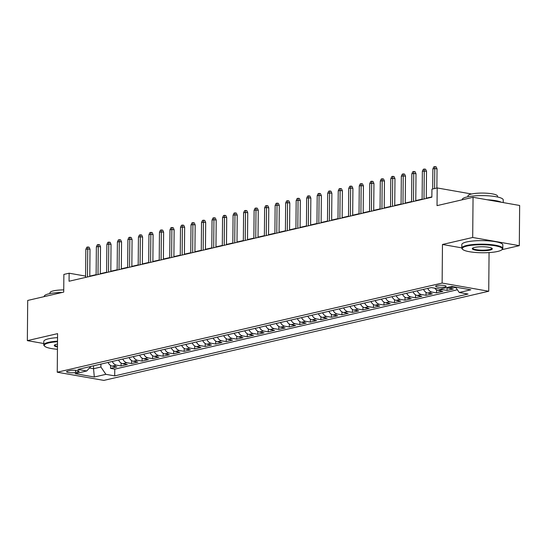 <?xml version="1.0" encoding="UTF-8"?>
<svg xmlns="http://www.w3.org/2000/svg" width="547" height="547" viewBox="0 0 547 547"><rect width="100%" height="100%" fill="white"/><g stroke="black" fill="none" stroke-linecap="round" stroke-linejoin="round"><path stroke-width="0.82" d="M436.868 285.555A5.251 1.053 -179.5 0 0 435.644 286.218A5.251 1.053 -179.5 0 0 439.104 287.237A5.251 1.053 -179.5 0 0 444.923 286.977A5.251 1.053 -179.5 0 0 446.147 286.313A5.251 1.053 -179.5 0 0 442.687 285.295A5.251 1.053 -179.5 0 0 436.868 285.555M501.948 249.678L519.301 245.665L519.65 205.474L473.052 197.289L472.697 237.473L442.468 244.475L442.126 283.059L488.731 291.243L489.066 252.666L489.551 252.55M442.126 283.059L57.244 372.213L103.848 380.397L488.731 291.243M519.301 245.665L472.697 237.473M57.244 372.213L57.585 333.636L27.35 340.637L43.794 343.523M27.35 340.637L27.699 300.447L63.719 292.105L63.869 274.423L69.127 273.206L69.059 281.24L431.856 197.2L431.932 189.166L437.19 187.949L437.032 205.631L473.052 197.289M108.06 362.442A6.564 4.944 77 0 0 112.258 366.121L116.86 366.928L110.549 368.391L110.576 365.451M112.265 361.471A6.564 4.944 77 0 0 116.47 365.15L121.065 365.957L121.092 363.017M121.065 365.957L127.376 364.493L122.774 363.687A6.564 4.944 77 0 1 118.576 360.008M129.092 357.574A6.564 4.944 77 0 0 133.29 361.246L137.892 362.059L131.581 363.516L131.608 360.582M139.608 355.133A6.564 4.944 77 0 0 143.806 358.811L148.408 359.618L142.097 361.082L142.124 358.141M150.124 352.699A6.564 4.944 77 0 0 154.322 356.377L158.924 357.184L152.613 358.647L152.64 355.707M160.64 350.265A6.564 4.944 77 0 0 164.838 353.943L169.44 354.75L163.129 356.213L163.156 353.273M171.156 347.824A6.564 4.944 77 0 0 175.355 351.502L179.956 352.316L173.645 353.772L173.672 350.839M181.672 345.389A6.564 4.944 77 0 0 185.871 349.068L190.472 349.875L184.161 351.338L184.189 348.398M192.182 342.955A6.564 4.944 77 0 0 196.387 346.634L200.988 347.441L194.677 348.904L194.705 345.964M202.698 340.521A6.564 4.944 77 0 0 206.903 344.2L211.504 345.007L205.193 346.47L205.214 343.53M213.214 338.08A6.564 4.944 77 0 0 217.419 341.759L222.014 342.572L215.709 344.029L215.73 341.089M223.73 335.646A6.564 4.944 77 0 0 227.935 339.325L232.53 340.131L226.226 341.595L226.246 338.655M234.246 333.212A6.564 4.944 77 0 0 238.451 336.89L243.046 337.697L236.742 339.161L236.762 336.22M244.762 330.778A6.564 4.944 77 0 0 248.967 334.456L253.562 335.263L247.258 336.72L247.278 333.786M255.278 328.337A6.564 4.944 77 0 0 259.483 332.015L264.078 332.822L257.774 334.285L257.794 331.345M265.794 325.903A6.564 4.944 77 0 0 269.999 329.581L274.594 330.388L268.29 331.851L268.31 328.911M276.31 323.468A6.564 4.944 77 0 0 280.515 327.147L285.11 327.954L278.806 329.417L278.826 326.477M286.826 321.034A6.564 4.944 77 0 0 291.031 324.713L295.626 325.52L289.322 326.976L289.342 324.043M297.342 318.593A6.564 4.944 77 0 0 301.547 322.272L306.142 323.079L299.838 324.542L299.859 321.602M307.858 316.159A6.564 4.944 77 0 0 312.063 319.838L316.658 320.645L310.354 322.108L310.375 319.168M318.375 313.725A6.564 4.944 77 0 0 322.58 317.404L327.174 318.21L320.863 319.674L320.891 316.734M328.891 311.291A6.564 4.944 77 0 0 333.096 314.963L337.69 315.776L331.379 317.233L331.407 314.299M339.407 308.85A6.564 4.944 77 0 0 343.612 312.528L348.207 313.335L341.896 314.798L341.923 311.858M349.923 306.416A6.564 4.944 77 0 0 354.128 310.094L358.723 310.901L352.412 312.364L352.439 309.424M360.439 303.982A6.564 4.944 77 0 0 364.644 307.66L369.239 308.467L362.928 309.93L362.955 306.99M370.955 301.541A6.564 4.944 77 0 0 375.16 305.219L379.755 306.033L373.444 307.489L373.471 304.549M381.471 299.106A6.564 4.944 77 0 0 385.676 302.785L390.271 303.592L383.96 305.055L383.987 302.115M391.987 296.672A6.564 4.944 77 0 0 396.192 300.351L400.787 301.158L394.476 302.621L394.503 299.681M402.503 294.238A6.564 4.944 77 0 0 406.708 297.917L411.303 298.724L404.992 300.187L405.019 297.247M413.019 291.797A6.564 4.944 77 0 0 417.224 295.476L421.819 296.283L415.508 297.746L415.535 294.806M423.535 289.363A6.564 4.944 77 0 0 427.74 293.042L432.335 293.848L426.024 295.312L426.051 292.372M434.769 288.187A6.564 4.944 77 0 0 438.256 290.607L442.851 291.414L436.54 292.877L436.568 289.937M447.056 290.436L447.084 287.503A6.564 4.944 77 0 0 448.772 288.173L453.367 288.98L447.056 290.436L442.461 289.63A6.564 4.944 -103 0 1 440.773 288.96M75.589 372.48L77.9 371.939A5.087 1.019 -179.5 0 0 79.083 371.304A5.087 1.019 -179.5 0 0 75.732 370.312A5.087 1.019 -179.5 0 0 70.091 370.572L67.78 371.105A5.087 1.019 -179.5 0 0 66.597 371.748A5.087 1.019 -179.5 0 0 69.941 372.733A5.087 1.019 -179.5 0 0 75.589 372.48L75.602 370.305M93.578 365.799L93.551 368.726L100.908 367.016L105.892 374.333L114.706 375.885L468.041 294.033L459.227 292.488L470.796 289.807L451.651 286.443L440.082 289.124L431.268 287.572L77.934 369.423L86.747 370.969L90.939 366.408M105.892 374.333L94.323 377.013L75.178 373.649L86.747 370.969M110.549 368.391L114.767 369.129L457.374 289.766M455.986 287.722L452.978 287.196A6.564 4.944 -103 0 1 451.289 286.525M436.54 292.877L431.945 292.071A6.564 4.944 -103 0 1 427.74 288.392M426.024 295.312L421.429 294.505A6.564 4.944 -103 0 1 417.224 290.826M415.508 297.746L410.913 296.939A6.564 4.944 -103 0 1 406.708 293.26M404.992 300.187L400.397 299.373A6.564 4.944 -103 0 1 396.192 295.695M394.476 302.621L389.881 301.814A6.564 4.944 -103 0 1 385.676 298.136M383.96 305.055L379.365 304.248A6.564 4.944 -103 0 1 375.16 300.57M373.444 307.489L368.849 306.682A6.564 4.944 -103 0 1 364.644 303.004M362.928 309.93L358.333 309.117A6.564 4.944 -103 0 1 354.128 305.438M352.412 312.364L347.817 311.558A6.564 4.944 -103 0 1 343.612 307.879M341.896 314.798L337.301 313.992A6.564 4.944 -103 0 1 333.096 310.313M331.379 317.233L326.785 316.426A6.564 4.944 -103 0 1 322.58 312.747M320.863 319.674L316.269 318.86A6.564 4.944 -103 0 1 312.063 315.188M310.354 322.108L305.752 321.301A6.564 4.944 -103 0 1 301.547 317.622M299.838 324.542L295.236 323.735A6.564 4.944 -103 0 1 291.031 320.057M289.322 326.976L284.72 326.169A6.564 4.944 -103 0 1 280.522 322.491M278.806 329.417L274.204 328.61A6.564 4.944 -103 0 1 270.006 324.932M268.29 331.851L263.688 331.044A6.564 4.944 -103 0 1 259.49 327.366M257.774 334.285L253.172 333.479A6.564 4.944 -103 0 1 248.974 329.8M247.258 336.72L242.656 335.913A6.564 4.944 -103 0 1 238.458 332.234M236.742 339.161L232.14 338.354A6.564 4.944 -103 0 1 227.942 334.675M226.226 341.595L221.624 340.788A6.564 4.944 -103 0 1 217.426 337.109M215.709 344.029L211.108 343.222A6.564 4.944 -103 0 1 206.91 339.543M205.193 346.47L200.592 345.656A6.564 4.944 -103 0 1 196.394 341.978M194.677 348.904L190.076 348.097A6.564 4.944 -103 0 1 185.877 344.419M184.161 351.338L179.56 350.531A6.564 4.944 -103 0 1 175.361 346.853M173.645 353.772L169.044 352.965A6.564 4.944 -103 0 1 164.845 349.287M163.129 356.213L158.527 355.4A6.564 4.944 -103 0 1 154.329 351.728M152.613 358.647L148.018 357.841A6.564 4.944 -103 0 1 143.813 354.162M142.097 361.082L137.502 360.275A6.564 4.944 -103 0 1 133.297 356.596M131.581 363.516L126.986 362.709A6.564 4.944 -103 0 1 122.781 359.03M100.935 364.09L100.908 367.016M471.603 193.994L437.19 187.949M85.619 276.105L69.127 273.206M431.863 196.879L426.284 198.171M422.12 199.135L415.768 200.605M411.604 201.57L405.252 203.04M401.088 204.004L394.736 205.474M390.572 206.445L384.226 207.915M380.056 208.879L373.71 210.349M369.54 211.313L363.194 212.783M359.023 213.747L352.678 215.217M348.507 216.188L342.162 217.658M337.991 218.622L331.646 220.092M327.475 221.056L321.13 222.526M316.959 223.491L310.614 224.961M306.443 225.932L300.098 227.402M295.927 228.366L289.582 229.836M285.411 230.8L279.066 232.27M274.895 233.234L268.55 234.711M264.379 235.675L258.034 237.145M253.863 238.109L247.517 239.579M243.347 240.543L237.001 242.013M232.831 242.984L226.485 244.454M222.314 245.418L215.969 246.888M211.798 247.853L205.453 249.323M201.282 250.287L194.937 251.757M190.766 252.728L184.421 254.198M180.25 255.162L173.905 256.632M169.734 257.596L163.389 259.066M159.218 260.03L152.873 261.5M148.702 262.471L142.357 263.941M138.186 264.905L131.841 266.375M127.67 267.339L121.325 268.809M117.154 269.774L110.809 271.244M106.638 272.215L100.292 273.685M96.128 274.649L89.776 276.119M89.469 368.008L93.551 368.726L94.323 377.013M114.767 369.129L114.706 375.885M459.227 292.488L455.583 287.134M442.468 244.475L461.791 247.873M89.776 276.447L90.009 249.288L87.746 248.892L87.499 276.973M85.852 249.329L86.795 247.23L87.848 246.984L87.746 248.892L85.852 249.329L85.605 277.411M87.848 246.984L89.106 247.21L90.009 249.288M57.51 341.752A20.02 4.014 -179.5 0 0 48.922 342.88A20.02 4.014 -179.5 0 0 44.683 346.23A20.02 4.014 -179.5 0 0 57.449 349.294M44.683 346.23L44.204 345.766A20.512 4.109 0.5 0 1 43.781 344.918A20.512 4.109 0.5 0 1 48.546 342.333A20.512 4.109 0.5 0 1 57.517 341.164M57.469 346.996A10.01 2.003 0.5 0 1 54.495 345.089A10.01 2.003 0.5 0 1 56.601 344.234A10.01 2.003 0.5 0 1 57.49 344.049M44.204 296.624L44.204 296.378A20.512 4.109 0.5 0 1 48.97 293.787A20.512 4.109 0.5 0 1 62.221 292.454M49.968 293.575L49.982 292.727A14.769 2.961 0.5 0 1 53.408 290.867A14.769 2.961 0.5 0 1 63.739 289.896M43.781 344.918L43.808 341.383A20.512 4.109 0.5 0 1 48.58 338.798A20.512 4.109 0.5 0 1 57.551 337.629M54.809 344.856A9.518 1.908 -179.5 0 0 54.775 345.013A9.518 1.908 -179.5 0 0 57.469 346.374M466.926 246.054A20.02 4.014 -179.5 0 0 462.694 249.405A20.02 4.014 -179.5 0 0 477.422 252.605A20.02 4.014 -179.5 0 0 497.661 251.449A20.02 4.014 -179.5 0 0 501.879 249.747A20.02 4.014 -179.5 0 0 491.028 245.213A20.02 4.014 -179.5 0 0 466.926 246.054M462.694 249.405L462.215 248.933A20.512 4.109 0.5 0 1 461.791 248.092A20.512 4.109 0.5 0 1 466.557 245.507A20.512 4.109 0.5 0 1 489.305 244.468A20.512 4.109 0.5 0 1 502.809 248.447A20.512 4.109 0.5 0 1 502.365 249.288L501.879 249.747M474.611 247.401A10.01 2.003 0.5 0 1 484.731 246.827A10.01 2.003 0.5 0 1 492.095 248.427A10.01 2.003 0.5 0 1 489.975 250.102A10.01 2.003 0.5 0 1 477.928 250.519A10.01 2.003 0.5 0 1 472.499 248.256A10.01 2.003 0.5 0 1 474.611 247.401M472.813 248.03A9.518 1.908 -179.5 0 0 472.779 248.188A9.518 1.908 -179.5 0 0 479.049 250.034A9.518 1.908 -179.5 0 0 489.606 249.555A9.518 1.908 -179.5 0 0 491.815 248.352A9.518 1.908 -179.5 0 0 491.78 248.194M462.208 199.799L462.215 199.546A20.512 4.109 0.5 0 1 466.981 196.961A20.512 4.109 0.5 0 1 489.729 195.922A20.512 4.109 0.5 0 1 503.233 199.901L503.206 202.588M467.979 196.742L467.986 195.901A14.769 2.961 0.5 0 1 471.418 194.035A14.769 2.961 0.5 0 1 487.801 193.289A14.769 2.961 0.5 0 1 497.524 196.154L497.51 197.002M461.791 248.092L461.818 244.557A20.512 4.109 0.5 0 1 466.584 241.965A20.512 4.109 0.5 0 1 489.339 240.933A20.512 4.109 0.5 0 1 502.837 244.912L502.809 248.447M487.192 199.771A20.512 4.109 0.5 0 1 501.572 202.294M100.292 274.006L100.525 246.854L98.262 246.458L98.016 274.539M96.368 246.895L97.311 244.796L98.364 244.55L98.262 246.458L96.368 246.895L96.122 274.977M98.364 244.55L99.622 244.769L100.525 246.854M110.809 271.572L111.041 244.42L108.778 244.017L108.532 272.098M106.884 244.454L107.827 242.355L108.88 242.116L108.778 244.017L106.884 244.454L106.638 272.536M108.88 242.116L110.138 242.335L111.041 244.42M121.325 269.138L121.557 241.979L119.294 241.583L119.048 269.664M117.4 242.02L118.343 239.921L119.396 239.682L119.294 241.583L117.4 242.02L117.154 270.102M119.396 239.682L120.655 239.901L121.557 241.979M131.841 266.704L132.073 239.545L129.81 239.148L129.564 267.23M127.916 239.586L128.86 237.487L129.912 237.241L129.81 239.148L127.916 239.586L127.67 267.668M129.912 237.241L131.171 237.466L132.073 239.545M142.357 264.263L142.589 237.111L140.326 236.707L140.08 264.789M138.432 237.152L139.376 235.053L140.429 234.807L140.326 236.707L138.432 237.152L138.186 265.233M140.429 234.807L141.687 235.025L142.589 237.111M152.873 261.828L153.105 234.67L150.842 234.273L150.596 262.355M148.948 234.711L149.892 232.612L150.938 232.372L150.842 234.273L148.948 234.711L148.702 262.792M150.938 232.372L152.203 232.591L153.105 234.67M163.389 259.394L163.621 232.236L161.358 231.839L161.112 259.921M159.464 232.277L160.408 230.178L161.454 229.938L161.358 231.839L159.464 232.277L159.218 260.358M161.454 229.938L162.719 230.157L163.621 232.236M173.905 256.96L174.137 229.802L171.874 229.405L171.628 257.487M169.98 229.843L170.924 227.743L171.97 227.497L171.874 229.405L169.98 229.843L169.734 257.924M171.97 227.497L173.235 227.723L174.137 229.802M184.421 254.519L184.654 227.367L182.39 226.964L182.144 255.046M180.496 227.408L181.44 225.309L182.486 225.063L182.39 226.964L180.496 227.408L180.25 255.49M182.486 225.063L183.751 225.282L184.654 227.367M194.93 252.085L195.17 224.926L192.906 224.53L192.66 252.611M191.012 224.967L191.956 222.868L193.002 222.629L192.906 224.53L191.012 224.967L190.766 253.049M193.002 222.629L194.267 222.848L195.17 224.926M205.446 249.651L205.686 222.492L203.422 222.096L203.176 250.177M201.528 222.533L202.472 220.434L203.518 220.188L203.422 222.096L201.528 222.533L201.282 250.615M203.518 220.188L204.783 220.414L205.686 222.492M215.962 247.217L216.202 220.058L213.939 219.662L213.692 247.743M212.045 220.099L212.988 218L214.034 217.754L213.939 219.662L212.045 220.099L211.798 248.181M214.034 217.754L215.299 217.98L216.202 220.058M226.479 244.776L226.718 217.624L224.455 217.221L224.208 245.302M222.561 217.658L223.504 215.566L224.55 215.32L224.455 217.221L222.561 217.658L222.314 245.74M224.55 215.32L225.815 215.539L226.718 217.624M236.995 242.342L237.234 215.183L234.964 214.786L234.725 242.868M233.077 215.224L234.02 213.125L235.066 212.886L234.964 214.786L233.077 215.224L232.831 243.306M235.066 212.886L236.331 213.104L237.234 215.183M247.511 239.907L247.75 212.749L245.48 212.352L245.241 240.434M243.593 212.79L244.536 210.691L245.582 210.445L245.48 212.352L243.593 212.79L243.347 240.871M245.582 210.445L246.847 210.67L247.75 212.749M258.027 237.466L258.266 210.315L255.996 209.918L255.757 238M254.109 210.356L255.046 208.257L256.099 208.01L255.996 209.918L254.109 210.356L253.863 238.437M256.099 208.01L257.357 208.229L258.266 210.315M268.543 235.032L268.782 207.881L266.512 207.477L266.273 235.559M264.625 207.915L265.562 205.816L266.615 205.576L266.512 207.477L264.625 207.915L264.379 235.996M266.615 205.576L267.873 205.795L268.782 207.881M279.059 232.598L279.298 205.44L277.028 205.043L276.789 233.125M275.141 205.481L276.078 203.381L277.131 203.142L277.028 205.043L275.141 205.481L274.895 233.562M277.131 203.142L278.389 203.361L279.298 205.44M289.575 230.164L289.814 203.005L287.544 202.609L287.305 230.69M285.657 203.046L286.594 200.947L287.647 200.701L287.544 202.609L285.657 203.046L285.411 231.128M287.647 200.701L288.905 200.927L289.814 203.005M300.091 227.723L300.33 200.571L298.06 200.175L297.821 228.256M296.173 200.612L297.11 198.513L298.163 198.267L298.06 200.175L296.173 200.612L295.927 228.694M298.163 198.267L299.421 198.486L300.33 200.571M310.607 225.289L310.846 198.13L308.576 197.734L308.337 225.815M306.689 198.171L307.626 196.072L308.679 195.833L308.576 197.734L306.689 198.171L306.443 226.253M308.679 195.833L309.937 196.052L310.846 198.13M321.123 222.855L321.363 195.696L319.092 195.3L318.846 223.381M317.198 195.737L318.142 193.638L319.195 193.399L319.092 195.3L317.198 195.737L316.959 223.819M319.195 193.399L320.453 193.617L321.363 195.696M331.639 220.42L331.879 193.262L329.609 192.865L329.362 220.947M327.715 193.303L328.658 191.204L329.711 190.958L329.609 192.865L327.715 193.303L327.475 221.385M329.711 190.958L330.969 191.183L331.879 193.262M342.155 217.98L342.395 190.828L340.125 190.424L339.878 218.506M338.231 190.869L339.174 188.77L340.227 188.524L340.125 190.424L338.231 190.869L337.991 218.95M340.227 188.524L341.485 188.742L342.395 190.828M352.671 215.545L352.911 188.387L350.641 187.99L350.395 216.072M348.747 188.428L349.69 186.329L350.743 186.089L350.641 187.99L348.747 188.428L348.507 216.509M350.743 186.089L352.001 186.308L352.911 188.387M363.187 213.111L363.427 185.953L361.157 185.556L360.911 213.638M359.263 185.994L360.206 183.895L361.259 183.648L361.157 185.556L359.263 185.994L359.023 214.075M361.259 183.648L362.517 183.874L363.427 185.953M373.704 210.677L373.943 183.518L371.673 183.122L371.427 211.204M369.779 183.56L370.722 181.46L371.775 181.214L371.673 183.122L369.779 183.56L369.54 211.641M371.775 181.214L373.033 181.44L373.943 183.518M384.22 208.236L384.459 181.084L382.189 180.681L381.943 208.763M380.295 181.125L381.238 179.026L382.291 178.78L382.189 180.681L380.295 181.125L380.056 209.207M382.291 178.78L383.55 178.999L384.459 181.084M394.736 205.802L394.975 178.643L392.705 178.247L392.459 206.328M390.811 178.684L391.755 176.585L392.808 176.346L392.705 178.247L390.811 178.684L390.565 206.766M392.808 176.346L394.066 176.565L394.975 178.643M405.252 203.368L405.491 176.209L403.221 175.813L402.975 203.894M401.327 176.25L402.271 174.151L403.324 173.905L403.221 175.813L401.327 176.25L401.081 204.332M403.324 173.905L404.582 174.131L405.491 176.209M415.768 200.934L416.007 173.775L413.737 173.378L413.491 201.46M411.843 173.816L412.787 171.717L413.84 171.471L413.737 173.378L411.843 173.816L411.597 201.898M413.84 171.471L415.098 171.696L416.007 173.775M426.284 198.493L426.523 171.341L424.253 170.938L424.007 199.019M422.359 171.375L423.303 169.283L424.356 169.037L424.253 170.938L422.359 171.375L422.113 199.457M424.356 169.037L425.614 169.255L426.523 171.341M436.868 188.024L437.039 168.9L434.769 168.503L434.598 188.551M432.875 168.941L433.819 166.842L434.872 166.603L434.769 168.503L432.875 168.941L432.704 188.988M434.872 166.603L436.13 166.821L437.039 168.9M116.47 365.15L112.258 366.121M452.978 287.196L448.772 288.173M442.461 289.63L438.256 290.607M431.945 292.071L427.74 293.042M421.429 294.505L417.224 295.476M410.913 296.939L406.708 297.917M400.397 299.373L396.192 300.351M389.881 301.814L385.676 302.785M379.365 304.248L375.16 305.219M368.849 306.682L364.644 307.66M358.333 309.117L354.128 310.094M347.817 311.558L343.612 312.528M337.301 313.992L333.096 314.963M326.785 316.426L322.58 317.404M316.269 318.86L312.063 319.838M305.752 321.301L301.547 322.272M295.236 323.735L291.031 324.713M284.72 326.169L280.515 327.147M274.204 328.61L269.999 329.581M263.688 331.044L259.483 332.015M253.172 333.479L248.967 334.456M242.656 335.913L238.451 336.89M232.14 338.354L227.935 339.325M221.624 340.788L217.419 341.759M211.108 343.222L206.903 344.2M200.592 345.656L196.387 346.634M190.076 348.097L185.871 349.068M179.56 350.531L175.355 351.502M169.044 352.965L164.838 353.943M158.527 355.4L154.322 356.377M148.018 357.841L143.806 358.811M137.502 360.275L133.29 361.246M126.986 362.709L122.774 363.687M77.913 370.64L77.9 371.939"/></g></svg>
